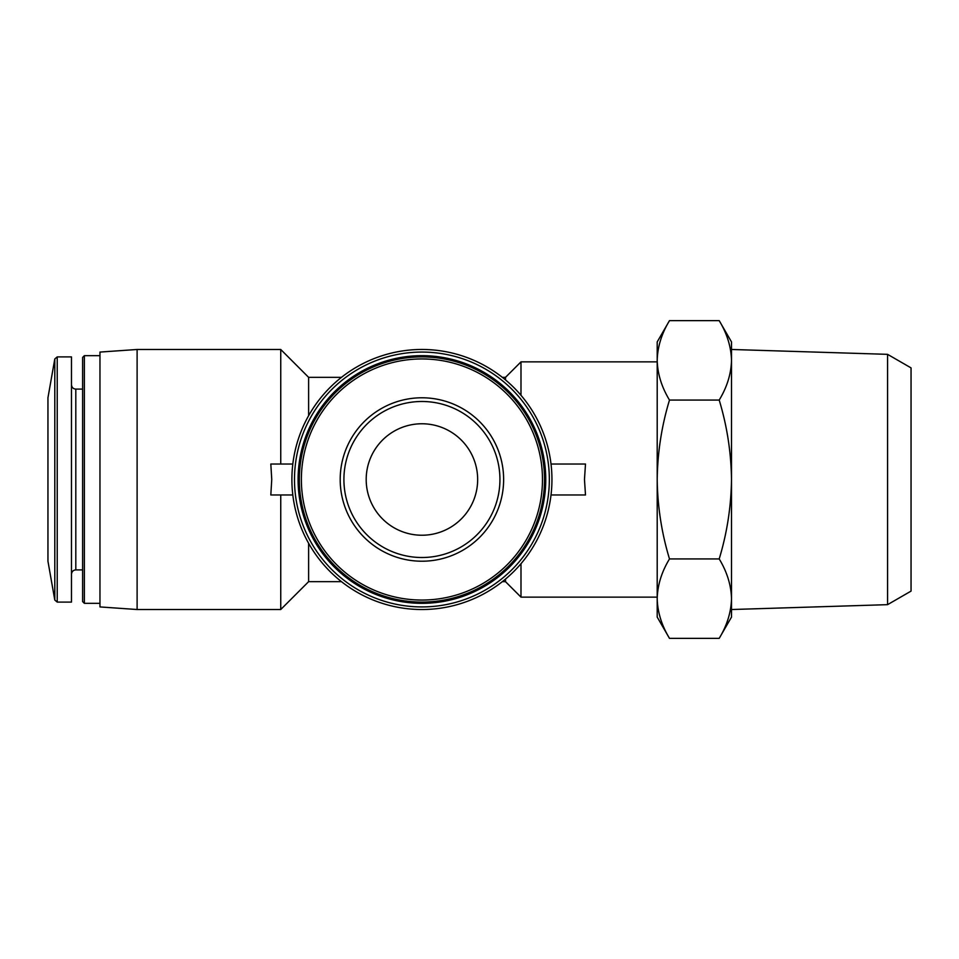 <?xml version="1.0" encoding="UTF-8"?>
<svg xmlns="http://www.w3.org/2000/svg" width="959" height="959" viewBox="0 0 959 959"><rect width="100%" height="100%" fill="white"/><g stroke="black" fill="none" stroke-linecap="round" stroke-linejoin="round"><path stroke-width="1.44" d="M308.618 543.274L308.618 581.657L341.488 581.657M341.488 377.343L308.618 377.343L308.618 415.726M505.501 579.092L505.501 581.657L520.989 597.133L657.203 597.133M502.348 377.343L505.501 377.343L505.501 379.908M520.989 563.712L520.989 597.133M505.501 377.343L520.989 361.867L520.989 395.288M551.017 494.976L585.493 494.976L584.475 479.5L585.493 464.024L551.017 464.024M292.819 494.976L270.822 494.976L271.745 479.5L270.822 464.024L292.819 464.024M137.113 609.516L99.964 606.927L99.964 352.073L137.113 349.484L137.113 609.516L280.747 609.516L280.747 494.976M137.113 349.484L280.747 349.484L280.747 464.024M669.49 558.929C661.638 571.9 657.538 585.134 657.203 598.644C657.55 612.142 661.65 625.376 669.49 638.358C661.638 625.388 657.538 612.154 657.203 598.644L657.203 617.081L669.49 638.358L719.202 638.358C727.054 625.388 731.154 612.154 731.501 598.644C731.142 585.146 727.042 571.912 719.202 558.929C727.042 533.12 731.13 506.64 731.501 479.5C731.13 452.348 727.03 425.88 719.202 400.071C727.054 387.1 731.154 373.866 731.501 360.356C731.142 346.858 727.042 333.624 719.202 320.642C727.054 333.612 731.154 346.846 731.501 360.356L731.501 609.528L887.566 604.661L887.566 354.339L731.501 349.472L731.501 360.356L731.501 341.919L719.202 320.642L669.49 320.642C661.638 333.612 657.538 346.846 657.203 360.356C657.55 373.854 661.65 387.088 669.49 400.071C661.65 425.88 657.562 452.36 657.203 479.5C657.562 506.652 661.662 533.12 669.49 558.929L719.202 558.929M669.49 320.642L657.203 341.919L657.203 598.644M54.795 600.046L54.795 358.954L47.95 397.769L47.95 561.231L54.795 600.046L57.228 602.096L71.481 602.096L71.481 356.904L57.228 356.904L57.228 602.096M84.368 603.331L84.368 355.669L82.618 357.419L82.618 601.581L84.368 603.331L99.964 603.331M669.49 400.071L719.202 400.071M887.566 354.339L911.05 367.896L911.05 591.104L887.566 604.661M731.501 598.644L731.501 617.081L719.202 638.358M291.896 479.5A130.016 130.016 0 0 0 486.932 592.099A130.016 130.016 0 0 0 486.932 366.901A130.016 130.016 0 0 0 291.896 479.5M294.497 479.5A127.427 127.427 0 0 0 485.626 589.857A127.427 127.427 0 0 0 485.626 369.143A127.427 127.427 0 0 0 294.497 479.5M298.093 479.5A123.831 123.831 0 0 0 483.839 586.74A123.831 123.831 0 0 0 483.839 372.26A123.831 123.831 0 0 0 298.093 479.5M299.328 479.5A122.596 122.596 0 0 0 483.216 585.673A122.596 122.596 0 0 0 483.216 373.327A122.596 122.596 0 0 0 299.328 479.5A122.596 122.596 0 0 0 483.216 585.673A122.596 122.596 0 0 0 483.216 373.327A122.596 122.596 0 0 0 299.328 479.5M340.193 479.5A81.731 81.731 0 0 0 462.777 550.274A81.731 81.731 0 0 0 462.777 408.726A81.731 81.731 0 0 0 340.193 479.5M366.194 479.5A55.718 55.718 0 0 0 449.783 527.762A55.718 55.718 0 0 0 449.783 431.238A55.718 55.718 0 0 0 366.194 479.5M343.909 479.5A78.015 78.015 0 0 0 460.931 547.062A78.015 78.015 0 0 0 460.931 411.938A78.015 78.015 0 0 0 343.909 479.5A78.015 78.015 0 0 0 460.931 547.062A78.015 78.015 0 0 0 460.931 411.938A78.015 78.015 0 0 0 343.909 479.5M71.481 384.775C71.757 387.424 73.208 388.874 75.809 389.102L75.809 569.898C73.208 570.125 71.757 571.576 71.481 574.225M301.378 479.5A120.546 120.546 0 0 0 482.197 583.899A120.546 120.546 0 0 0 482.197 375.101A120.546 120.546 0 0 0 301.378 479.5M502.348 581.657L505.501 581.657M520.989 361.867L657.203 361.867M308.618 377.343L280.747 349.484M308.618 581.657L280.747 609.516M54.795 358.954L57.228 356.904M75.809 569.898L82.618 569.898M75.809 389.102L82.618 389.102M84.368 355.669L99.964 355.669"/></g></svg>
